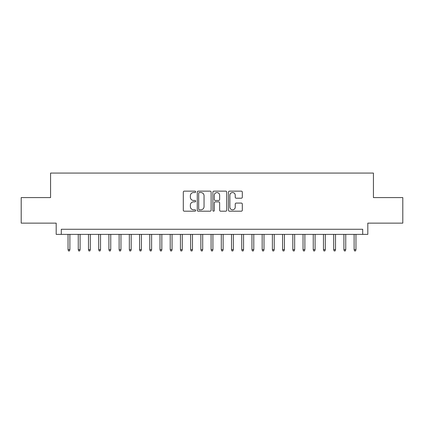 <?xml version="1.0" encoding="UTF-8"?>
<svg xmlns="http://www.w3.org/2000/svg" width="424" height="424" viewBox="0 0 424 424"><rect width="100%" height="100%" fill="white"/><g stroke="black" fill="none" stroke-linecap="round" stroke-linejoin="round"><path stroke-width="0.64" d="M195.655 191.844A0.7 0.7 0 0 0 194.95 191.139L184.297 191.139A1.002 1.002 0 0 0 183.295 192.146L183.295 210.198A1.002 1.002 0 0 0 184.297 211.2L194.95 211.2A0.7 0.7 0 0 0 195.655 210.495A0.7 0.7 0 0 0 194.95 209.795L193.572 209.795A3.207 3.207 0 0 1 190.365 206.583L190.365 205.084A3.207 3.207 0 0 1 193.572 201.872L194.95 201.872A0.7 0.7 0 0 0 195.655 201.172A0.7 0.7 0 0 0 194.95 200.467L193.572 200.467A3.207 3.207 0 0 1 190.365 197.261L190.365 195.756A3.207 3.207 0 0 1 193.572 192.544L194.95 192.544A0.7 0.7 0 0 0 195.655 191.844M241.309 198.209A1.002 1.002 0 0 0 242.311 197.208L242.311 192.146A1.002 1.002 0 0 0 241.309 191.139L229.474 191.139A1.002 1.002 0 0 0 228.472 192.146L228.472 210.198A1.002 1.002 0 0 0 229.474 211.2L241.309 211.2A1.002 1.002 0 0 0 242.311 210.198L242.311 204.077A1.002 1.002 0 0 0 241.309 203.075L236.242 203.075A1.002 1.002 0 0 0 235.241 204.077L235.241 207.113A2.682 2.682 0 0 1 232.559 209.795A2.682 2.682 0 0 1 229.877 207.113L229.877 195.231A2.682 2.682 0 0 1 232.559 192.544A2.682 2.682 0 0 1 235.241 195.231L235.241 197.208A1.002 1.002 0 0 0 236.242 198.209L241.309 198.209M362.7 234.377L367.809 234.377L367.809 223.135L402.8 223.135L402.8 197.595L373.427 197.595L373.427 173.072L50.573 173.072L50.573 197.595L21.2 197.595L21.2 223.135L56.191 223.135L56.191 234.377L362.7 234.377L362.7 229.267L61.3 229.267L61.3 234.377M211.12 192.146A1.002 1.002 0 0 0 210.119 191.139L198.284 191.139A1.002 1.002 0 0 0 197.282 192.146L197.282 210.198A1.002 1.002 0 0 0 198.284 211.2L210.119 211.2A1.002 1.002 0 0 0 211.12 210.198L211.12 192.146M213.882 191.139L225.716 191.139A1.002 1.002 0 0 1 226.718 192.146L226.718 210.198A1.002 1.002 0 0 1 225.716 211.2L220.65 211.2A1.002 1.002 0 0 1 219.648 210.198L219.648 202.873A1.002 1.002 0 0 0 218.646 201.872L215.286 201.872A1.002 1.002 0 0 0 214.279 202.873L214.279 210.495A0.7 0.7 0 0 1 213.579 211.2A0.7 0.7 0 0 1 212.88 210.495L212.88 192.146A1.002 1.002 0 0 1 213.882 191.139M199.391 192.544A0.7 0.7 0 0 0 198.686 193.249L198.686 209.09A0.7 0.7 0 0 0 199.391 209.795L200.844 209.795A3.207 3.207 0 0 0 204.05 206.583L204.05 195.756A3.207 3.207 0 0 0 200.844 192.544L199.391 192.544M219.648 195.279A2.682 2.682 0 0 0 216.966 192.597A2.682 2.682 0 0 0 214.279 195.279L214.279 199.466A1.002 1.002 0 0 0 215.286 200.467L218.646 200.467A1.002 1.002 0 0 0 219.648 199.466L219.648 195.279M69.886 249.598L69.472 250.929L68.455 250.929L68.047 249.598L69.886 249.598L69.886 234.377M68.047 249.598L68.047 234.377M80.099 249.598L79.691 250.929L78.668 250.929L78.26 249.598L80.099 249.598L80.099 234.377M78.26 249.598L78.26 234.377M90.317 249.598L89.909 250.929L88.886 250.929L88.478 249.598L90.317 249.598L90.317 234.377M88.478 249.598L88.478 234.377M100.536 249.598L100.128 250.929L99.105 250.929L98.697 249.598L100.536 249.598L100.536 234.377M98.697 249.598L98.697 234.377M110.749 249.598L110.341 250.929L109.323 250.929L108.91 249.598L110.749 249.598L110.749 234.377M108.91 249.598L108.91 234.377M120.967 249.598L120.559 250.929L119.536 250.929L119.128 249.598L120.967 249.598L120.967 234.377M119.128 249.598L119.128 234.377M131.186 249.598L130.778 250.929L129.755 250.929L129.347 249.598L131.186 249.598L131.186 234.377M129.347 249.598L129.347 234.377M141.404 249.598L140.991 250.929L139.973 250.929L139.565 249.598L141.404 249.598L141.404 234.377M139.565 249.598L139.565 234.377M151.617 249.598L151.209 250.929L150.186 250.929L149.778 249.598L151.617 249.598L151.617 234.377M149.778 249.598L149.778 234.377M161.836 249.598L161.427 250.929L160.404 250.929L159.996 249.598L161.836 249.598L161.836 234.377M159.996 249.598L159.996 234.377M172.054 249.598L171.646 250.929L170.623 250.929L170.215 249.598L172.054 249.598L172.054 234.377M170.215 249.598L170.215 234.377M182.267 249.598L181.859 250.929L180.836 250.929L180.428 249.598L182.267 249.598L182.267 234.377M180.428 249.598L180.428 234.377M192.485 249.598L192.077 250.929L191.054 250.929L190.646 249.598L192.485 249.598L192.485 234.377M190.646 249.598L190.646 234.377M202.704 249.598L202.296 250.929L201.273 250.929L200.865 249.598L202.704 249.598L202.704 234.377M200.865 249.598L200.865 234.377M212.917 249.598L212.509 250.929L211.491 250.929L211.083 249.598L212.917 249.598L212.917 234.377M211.083 249.598L211.083 234.377M223.135 249.598L222.727 250.929L221.704 250.929L221.296 249.598L223.135 249.598L223.135 234.377M221.296 249.598L221.296 234.377M233.354 249.598L232.946 250.929L231.923 250.929L231.515 249.598L233.354 249.598L233.354 234.377M231.515 249.598L231.515 234.377M243.572 249.598L243.164 250.929L242.141 250.929L241.733 249.598L243.572 249.598L243.572 234.377M241.733 249.598L241.733 234.377M253.785 249.598L253.377 250.929L252.354 250.929L251.946 249.598L253.785 249.598L253.785 234.377M251.946 249.598L251.946 234.377M264.004 249.598L263.596 250.929L262.573 250.929L262.164 249.598L264.004 249.598L264.004 234.377M262.164 249.598L262.164 234.377M274.222 249.598L273.814 250.929L272.791 250.929L272.383 249.598L274.222 249.598L274.222 234.377M272.383 249.598L272.383 234.377M284.435 249.598L284.027 250.929L283.009 250.929L282.596 249.598L284.435 249.598L284.435 234.377M282.596 249.598L282.596 234.377M294.654 249.598L294.245 250.929L293.223 250.929L292.814 249.598L294.654 249.598L294.654 234.377M292.814 249.598L292.814 234.377M304.872 249.598L304.464 250.929L303.441 250.929L303.033 249.598L304.872 249.598L304.872 234.377M303.033 249.598L303.033 234.377M315.09 249.598L314.677 250.929L313.659 250.929L313.251 249.598L315.09 249.598L315.09 234.377M313.251 249.598L313.251 234.377M325.303 249.598L324.895 250.929L323.872 250.929L323.464 249.598L325.303 249.598L325.303 234.377M323.464 249.598L323.464 234.377M335.522 249.598L335.114 250.929L334.091 250.929L333.683 249.598L335.522 249.598L335.522 234.377M333.683 249.598L333.683 234.377M345.74 249.598L345.332 250.929L344.309 250.929L343.901 249.598L345.74 249.598L345.74 234.377M343.901 249.598L343.901 234.377M355.953 249.598L355.545 250.929L354.528 250.929L354.114 249.598L355.953 249.598L355.953 234.377M354.114 249.598L354.114 234.377"/></g></svg>
